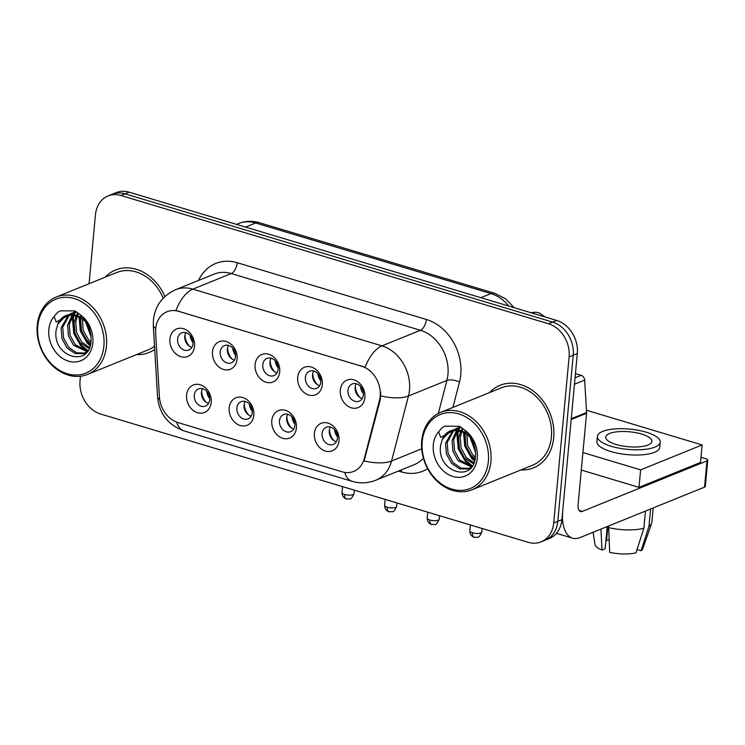 <?xml version="1.0" encoding="UTF-8"?>
<svg xmlns="http://www.w3.org/2000/svg" width="745" height="745" viewBox="0 0 745 745"><rect width="100%" height="100%" fill="white"/><g stroke="black" fill="none" stroke-linecap="round" stroke-linejoin="round"><path stroke-width="1.12" d="M253.803 415.216A14.844 11.92 67.9 0 1 240.197 425.507A14.844 11.92 67.9 0 1 229.199 407.832A14.844 11.92 67.9 0 1 242.796 397.532A14.844 11.92 67.9 0 1 253.803 415.216M236.882 407.971A9.275 7.45 -112.1 0 0 240.179 416.846A9.275 7.45 -112.1 0 0 248.057 418.876A9.275 7.45 -112.1 0 0 252.266 412.581A9.275 7.45 -112.1 0 0 248.97 403.706A9.275 7.45 -112.1 0 0 241.091 401.676A9.275 7.45 -112.1 0 0 236.882 407.971M296.398 427.993A14.844 11.92 67.9 0 1 282.802 438.293A14.844 11.92 67.9 0 1 271.795 420.608A14.844 11.92 67.9 0 1 285.391 410.318A14.844 11.92 67.9 0 1 296.398 427.993M279.487 420.748A9.275 7.45 -112.1 0 0 282.783 429.623A9.275 7.45 -112.1 0 0 290.652 431.653A9.275 7.45 -112.1 0 0 294.862 425.367A9.275 7.45 -112.1 0 0 291.565 416.483A9.275 7.45 -112.1 0 0 283.687 414.462A9.275 7.45 -112.1 0 0 279.487 420.748M338.994 440.77A14.844 11.92 67.9 0 1 325.397 451.07A14.844 11.92 67.9 0 1 314.39 433.394A14.844 11.92 67.9 0 1 327.996 423.095A14.844 11.92 67.9 0 1 338.994 440.77M322.082 433.525A9.275 7.45 -112.1 0 0 325.379 442.409A9.275 7.45 -112.1 0 0 333.257 444.43A9.275 7.45 -112.1 0 0 337.457 438.144A9.275 7.45 -112.1 0 0 334.16 429.26A9.275 7.45 -112.1 0 0 326.282 427.239A9.275 7.45 -112.1 0 0 322.082 433.525M211.198 402.43A14.844 11.92 67.9 0 1 197.602 412.73A14.844 11.92 67.9 0 1 186.595 395.055A14.844 11.92 67.9 0 1 200.2 384.755A14.844 11.92 67.9 0 1 211.198 402.43M194.287 395.185A9.275 7.45 -112.1 0 0 197.583 404.069A9.275 7.45 -112.1 0 0 205.462 406.09A9.275 7.45 -112.1 0 0 209.662 399.804A9.275 7.45 -112.1 0 0 206.365 390.929A9.275 7.45 -112.1 0 0 198.487 388.899A9.275 7.45 -112.1 0 0 194.287 395.185M237.106 359.165A14.844 11.92 67.9 0 1 223.509 369.464A14.844 11.92 67.9 0 1 212.502 351.789A14.844 11.92 67.9 0 1 226.098 341.489A14.844 11.92 67.9 0 1 237.106 359.165M220.194 351.919A9.275 7.45 -112.1 0 0 223.491 360.803A9.275 7.45 -112.1 0 0 231.36 362.824A9.275 7.45 -112.1 0 0 235.569 356.538A9.275 7.45 -112.1 0 0 232.272 347.664A9.275 7.45 -112.1 0 0 224.394 345.633A9.275 7.45 -112.1 0 0 220.194 351.919M279.71 371.951A14.844 11.92 67.9 0 1 266.105 382.241A14.844 11.92 67.9 0 1 255.097 364.566A14.844 11.92 67.9 0 1 268.703 354.266A14.844 11.92 67.9 0 1 279.71 371.951M262.789 364.705A9.275 7.45 -112.1 0 0 266.086 373.58A9.275 7.45 -112.1 0 0 273.964 375.61A9.275 7.45 -112.1 0 0 278.164 369.315A9.275 7.45 -112.1 0 0 274.868 360.44A9.275 7.45 -112.1 0 0 266.999 358.41A9.275 7.45 -112.1 0 0 262.789 364.705M322.306 384.727A14.844 11.92 67.9 0 1 308.7 395.027A14.844 11.92 67.9 0 1 297.702 377.342A14.844 11.92 67.9 0 1 311.298 367.052A14.844 11.92 67.9 0 1 322.306 384.727M305.385 377.482A9.275 7.45 -112.1 0 0 308.681 386.357A9.275 7.45 -112.1 0 0 316.56 388.387A9.275 7.45 -112.1 0 0 320.769 382.092A9.275 7.45 -112.1 0 0 317.472 373.217A9.275 7.45 -112.1 0 0 309.594 371.196A9.275 7.45 -112.1 0 0 305.385 377.482M364.901 397.504A14.844 11.92 67.9 0 1 351.305 407.804A14.844 11.92 67.9 0 1 340.297 390.129A14.844 11.92 67.9 0 1 353.894 379.829A14.844 11.92 67.9 0 1 364.901 397.504M347.99 390.259A9.275 7.45 -112.1 0 0 351.286 399.143A9.275 7.45 -112.1 0 0 359.155 401.164A9.275 7.45 -112.1 0 0 363.364 394.878A9.275 7.45 -112.1 0 0 360.068 385.994A9.275 7.45 -112.1 0 0 352.189 383.973A9.275 7.45 -112.1 0 0 347.99 390.259M194.51 346.388A14.844 11.92 67.9 0 1 180.905 356.687A14.844 11.92 67.9 0 1 169.907 339.003A14.844 11.92 67.9 0 1 183.503 328.713A14.844 11.92 67.9 0 1 194.51 346.388M177.589 339.143A9.275 7.45 -112.1 0 0 180.886 348.027A9.275 7.45 -112.1 0 0 188.764 350.048A9.275 7.45 -112.1 0 0 192.974 343.762A9.275 7.45 -112.1 0 0 189.677 334.878A9.275 7.45 -112.1 0 0 181.799 332.857A9.275 7.45 -112.1 0 0 177.589 339.143M251.139 416.166A9.275 7.45 67.9 0 1 244.062 405.066A9.275 7.45 67.9 0 1 245.189 401.481M293.735 428.943A9.275 7.45 67.9 0 1 286.657 417.843A9.275 7.45 67.9 0 1 287.784 414.257M336.33 441.729A9.275 7.45 67.9 0 1 329.262 430.619A9.275 7.45 67.9 0 1 330.38 427.034M208.535 403.39A9.275 7.45 67.9 0 1 201.467 392.28A9.275 7.45 67.9 0 1 202.584 388.694M234.442 360.124A9.275 7.45 67.9 0 1 227.365 349.014A9.275 7.45 67.9 0 1 228.492 345.429M277.047 372.9A9.275 7.45 67.9 0 1 269.969 361.8A9.275 7.45 67.9 0 1 271.087 358.215M319.642 385.677A9.275 7.45 67.9 0 1 312.565 374.577A9.275 7.45 67.9 0 1 313.692 370.991M362.238 398.463A9.275 7.45 67.9 0 1 355.16 387.353A9.275 7.45 67.9 0 1 356.287 383.768M191.847 347.338A9.275 7.45 67.9 0 1 184.769 336.237A9.275 7.45 67.9 0 1 185.896 332.652M155.621 332.913A25.051 20.106 67.9 0 1 155.686 328.722A25.051 20.106 67.9 0 1 167.038 311.736A25.051 20.106 67.9 0 1 178.632 311.345L361.642 366.242A25.051 20.106 67.9 0 1 379.512 400.084L364.342 458.426A25.051 20.106 67.9 0 1 353.689 471.417A25.051 20.106 67.9 0 1 342.095 471.799L178.064 422.592A25.051 20.106 67.9 0 1 159.43 396.955L155.621 332.913M136.493 354.592A44.532 35.751 -112.1 0 0 149.065 352.506A44.532 35.751 -112.1 0 0 154.737 349.433A44.532 35.751 -112.1 0 1 149.065 352.506A44.532 35.751 -112.1 0 1 136.493 354.592M520.951 469.937A44.532 35.751 -112.1 0 0 533.522 467.841A44.532 35.751 -112.1 0 0 553.712 437.641A44.532 35.751 -112.1 0 0 537.89 395.027A44.532 35.751 -112.1 0 0 500.081 385.305A44.532 35.751 -112.1 0 0 489.595 392.55A44.532 35.751 -112.1 0 1 500.081 385.305A44.532 35.751 -112.1 0 1 537.89 395.027A44.532 35.751 -112.1 0 1 553.712 437.641A44.532 35.751 -112.1 0 1 533.522 467.841A44.532 35.751 -112.1 0 1 520.951 469.937M155.733 328.247A32.473 7.506 -3.4 0 1 153.312 325.639L153.414 319.94C155.109 305.813 162.522 295.737 175.652 289.693A37.11 29.791 67.9 0 1 192.825 289.125A32.473 16.269 106.7 0 0 175.95 310.516L365.106 367.257A32.473 16.269 -73.3 0 1 381.98 345.866A37.11 29.791 67.9 0 1 409.499 390.063A37.11 29.791 67.9 0 1 408.465 395.995L391.563 461.015A37.11 29.791 67.9 0 1 375.778 480.246L414.22 464.666A37.11 29.791 -112.1 0 0 423.374 458.166M80.469 376.234L80.041 380.909A27.835 22.341 -112.1 0 0 100.677 414.052L528.196 542.313A27.835 22.341 -112.1 0 0 541.084 541.876L549.279 538.551A27.835 22.341 -112.1 0 0 561.898 519.684L577.31 353.577L573.212 355.244A27.835 22.341 -112.1 0 0 552.576 322.091L125.048 193.84A27.835 22.341 -112.1 0 0 112.169 194.268A27.835 22.341 -112.1 0 1 125.048 193.84L552.576 322.091A27.835 22.341 -112.1 0 1 573.212 355.244L557.8 521.342L573.212 355.244L569.106 356.902A27.835 22.341 -112.1 0 0 548.469 323.758L120.951 195.497A27.835 22.341 -112.1 0 0 108.062 195.926A27.835 22.341 -112.1 0 0 95.453 214.802L89.055 283.733M545.182 540.218A27.835 22.341 -112.1 0 0 557.8 521.342A27.835 22.341 -112.1 0 1 545.182 540.218M380.714 392.345L380.257 399.786L364.1 460.941A32.473 13.149 14.6 0 0 391.563 461.015L421.679 448.807M164.924 296.491A44.532 35.751 -112.1 0 0 115.624 269.96A44.532 35.751 -112.1 0 0 105.138 277.214A44.532 35.751 -112.1 0 1 115.624 269.96A44.532 35.751 -112.1 0 1 164.924 296.491M541.084 541.876A27.835 22.341 -112.1 0 0 553.703 522.999L569.106 356.902M577.31 353.577A27.835 22.341 -112.1 0 0 556.673 320.434L129.155 192.173A27.835 22.341 -112.1 0 0 116.267 192.61L108.062 195.926M184.965 335.017A13.913 11.175 -112.1 0 0 189.537 346.295M190.133 335.362A10.207 8.195 -112.1 0 0 193.011 342.449M201.653 391.06A13.913 11.175 -112.1 0 0 206.225 402.337M206.831 391.404A10.207 8.195 -112.1 0 0 209.699 398.491M227.56 347.794A13.913 11.175 -112.1 0 0 232.133 359.071M232.729 348.138A10.207 8.195 -112.1 0 0 235.606 355.225M270.165 360.571A13.913 11.175 -112.1 0 0 274.728 371.857M275.333 360.915A10.207 8.195 -112.1 0 0 278.202 368.002M312.76 373.357A13.913 11.175 -112.1 0 0 317.333 384.634M317.929 373.701A10.207 8.195 -112.1 0 0 320.806 380.788M355.356 386.133A13.913 11.175 -112.1 0 0 359.928 397.411M360.524 386.478A10.207 8.195 -112.1 0 0 363.402 393.565M244.258 403.837A13.913 11.175 -112.1 0 0 248.821 415.123M249.426 404.181A10.207 8.195 -112.1 0 0 252.294 411.268M286.853 416.623A13.913 11.175 -112.1 0 0 291.425 427.9M292.021 416.967A10.207 8.195 -112.1 0 0 294.899 424.054M329.448 429.399A13.913 11.175 -112.1 0 0 334.021 440.677M334.626 429.744A10.207 8.195 -112.1 0 0 337.494 436.831M575.056 377.836L581.202 375.35L575.447 373.627M571.192 419.528L562.708 510.94A37.11 18.597 106.7 0 0 572.551 538.169A37.11 18.597 106.7 0 0 579.973 537.601L704.546 487.128L706.977 460.904L582.404 511.368A9.275 4.647 -73.3 0 1 580.551 511.517A9.275 4.647 -73.3 0 1 578.092 504.71L586.566 413.298L571.192 419.528A4.638 3.725 -112.1 0 0 571.201 418.746M706.977 460.904A4.638 1.499 5.3 0 0 707.75 460.177L705.319 486.401A4.638 1.499 -174.7 0 1 704.546 487.128M707.75 460.177A4.638 1.499 5.3 0 0 705.692 458.706L700.989 457.3M581.202 375.35A4.638 3.725 67.9 0 1 584.648 380.099L586.585 412.516A4.638 3.725 67.9 0 1 586.566 413.298M163.211 298.177A41.748 33.516 -112.1 0 0 116.667 272.54L56.173 297.05A41.748 33.516 -112.1 0 0 37.25 325.36A41.748 33.516 -112.1 0 0 52.085 365.311A41.748 33.516 -112.1 0 0 87.528 374.437A41.748 33.516 -112.1 0 0 106.451 346.127A41.748 33.516 -112.1 0 0 91.616 306.176A41.748 33.516 -112.1 0 0 56.173 297.05M103.89 346.08A39.895 32.026 -112.1 0 0 74.314 298.568A39.895 32.026 -112.1 0 0 37.762 326.236A39.895 32.026 -112.1 0 0 67.339 373.748A39.895 32.026 -112.1 0 0 103.89 346.08M70.216 314.613L66.026 315.48A20.972 16.837 -112.1 0 0 57.877 324.001L56.201 329.812C51.694 356.799 89.13 368.095 90.937 341.908C91.775 331.125 88.096 321.97 79.901 314.464L74.882 310.954L60.559 310.814L57.728 312.267L54.115 316.439L56.182 322.017L70.216 314.613L80.59 317.435L86.895 322.967M90.853 334.384L87.044 323.237M90.648 343.603L86.644 340.092L81.494 330.733L80.628 319.931L81.047 317.715M90.927 341.955L88.273 339.431L83.123 330.072L82.36 318.609M89 348.502L80.134 342.728L74.984 333.369L74.118 322.566L76.381 315.535M89.465 347.468L81.764 342.067L76.614 332.708L75.748 321.905L77.48 315.927M87.072 351.593L73.625 345.363L68.475 336.004L67.609 325.202L72.312 314.688M87.538 350.979L75.254 344.712L70.105 335.343L69.229 324.55L73.28 314.809M86.904 351.808L83.412 353.661L75.012 353.484L67.115 348.008L61.965 338.64L61.099 327.847L68.764 314.735M86.327 352.487L84.138 353.391M84.939 353.037L76.586 352.804L68.745 347.347L63.595 337.988L62.72 327.185L69.611 314.651M76.931 314.586L78.048 312.974M78.002 314.884L78.802 313.543M72.926 314.045L75.049 312.257M73.885 314.092L75.943 312.146M69.285 314.399L72.461 312.9L76.772 312.09M70.16 314.241L72.461 312.891M71.641 313.198L76.158 311.689M57.877 324.001L66.37 315.34M67.46 314.912L82.416 316.895M87.528 374.437L148.022 349.926A41.748 33.516 -112.1 0 0 154.541 346.155M87.23 350.969L80.674 345.661L73.792 333.518L72.489 319.503L73.485 314.837M74.155 312.937L74.379 312.379M74.5 312.108L74.994 311.019M90.08 345.792L87.184 343.017L80.302 330.873L79.035 316.606M91.114 337.14L85.414 321.291M57.728 312.267L60.755 310.73M87.845 350.522L81.484 345.326L74.602 333.183L73.308 319.167L74.165 314.958M74.416 314.139L74.742 313.207M75.264 311.885L75.515 311.308M90.322 344.972L87.994 342.691L81.186 330.78L79.762 316.97M90.974 335.325L86.383 322.362M471.995 489.772L532.479 465.262A41.748 33.516 -112.1 0 0 551.402 436.952A41.748 33.516 -112.1 0 0 536.577 397.001A41.748 33.516 -112.1 0 0 501.124 387.884L440.64 412.395A41.748 33.516 -112.1 0 0 421.717 440.705A41.748 33.516 -112.1 0 0 436.542 480.655A41.748 33.516 -112.1 0 0 471.995 489.772A41.748 33.516 -112.1 0 0 490.918 461.462A41.748 33.516 -112.1 0 0 476.083 421.512A41.748 33.516 -112.1 0 0 440.64 412.395M488.357 461.416A39.895 32.026 -112.1 0 0 458.78 413.903A39.895 32.026 -112.1 0 0 422.229 441.58A39.895 32.026 -112.1 0 0 451.805 489.093A39.895 32.026 -112.1 0 0 488.357 461.416M454.674 429.958L450.492 430.815A20.972 16.837 -112.1 0 0 442.334 439.336L440.658 445.147C436.151 472.144 473.587 483.43 475.403 457.244C476.241 446.46 472.563 437.315 464.358 429.8L459.348 426.298L445.016 426.149L442.185 427.611L438.572 431.774L440.649 437.362L454.674 429.958L465.048 432.78L471.352 438.311M475.31 449.729L471.501 438.572M475.114 458.948L471.11 455.428L465.96 446.069L465.085 435.266L465.513 433.059M475.394 457.3L472.73 454.776L467.59 445.408L466.817 433.944M473.457 463.837L464.601 458.073L459.451 448.704L458.575 437.911L460.838 430.871M473.922 462.813L466.221 457.411L461.071 448.043L460.205 437.25L461.947 431.262M471.538 466.938L458.082 460.708L452.941 451.349L452.066 440.546L456.778 430.033M471.995 466.314L459.712 460.047L454.562 450.688L453.696 439.885L457.747 430.144M471.371 467.152L467.869 468.996L459.479 468.819L451.572 463.343L446.423 453.984L445.557 443.182L453.23 430.079M470.793 467.823L468.596 468.735M469.397 468.372L461.043 468.139L453.202 462.682L448.052 453.323L447.186 442.521L454.068 429.986M461.388 429.921L462.515 428.31M462.459 430.228L463.26 428.887M457.383 429.39L459.507 427.602M458.352 429.427L460.41 427.481M453.742 429.744L456.918 428.235L461.239 427.425M454.627 429.576L456.927 428.235M456.108 428.543L460.615 427.034M442.334 439.336L450.827 430.685M451.926 430.256L466.873 432.24M471.687 466.305L465.131 460.997L458.25 448.853L456.955 434.838L457.952 430.182M458.613 428.282L458.836 427.723M458.957 427.444L459.46 426.354M474.546 461.127L471.641 458.361L464.768 446.218L463.502 431.942M475.58 452.476L469.872 436.626M442.185 427.611L445.212 426.075M472.302 465.867L465.951 460.671L459.069 448.527L457.765 434.512L458.631 430.303M458.883 429.474L459.199 428.543M459.721 427.23L459.982 426.652M474.788 460.308L472.46 458.026L465.653 446.125L464.228 432.314M475.431 450.66L470.849 437.697M582.925 452.56L640.625 469.872L702.135 444.951L586.445 410.244M581.305 470.048L639.005 487.36L700.514 462.431L702.135 444.951M640.625 469.872L639.005 487.36M641.622 434.056A23.188 7.487 5.3 0 0 618.21 431.681A23.188 7.487 5.3 0 0 605.713 437.101A23.188 7.487 5.3 0 0 615.994 444.439A23.188 7.487 5.3 0 0 639.406 446.804A23.188 7.487 5.3 0 0 651.903 441.394A23.188 7.487 5.3 0 0 641.622 434.056M609.075 539.995A18.551 5.988 5.3 0 0 606.588 540.395L607.892 526.287M600.964 529.09L601.988 550.052L605.145 548.767L607.203 526.566M597.397 436.337L596.913 441.58A31.541 10.188 5.3 0 0 610.891 451.554A31.541 10.188 5.3 0 0 642.73 454.776A31.541 10.188 5.3 0 0 659.725 447.41L660.21 442.158A31.541 10.188 5.3 0 0 646.241 432.184A31.541 10.188 5.3 0 0 614.402 428.962A31.541 10.188 5.3 0 0 597.397 436.337A31.541 10.188 5.3 0 0 611.375 446.311A31.541 10.188 5.3 0 0 643.214 449.533A31.541 10.188 5.3 0 0 660.21 442.158M608.469 527.6A30.61 9.89 5.3 0 0 643.866 528.242L635.969 552.827A24.119 7.795 5.3 0 1 609.68 552.352L608.618 525.989M645.459 511.07L643.866 528.242M637.031 549.531L641.091 550.751L648.988 526.166L650.581 508.993M648.988 526.166A30.61 9.89 5.3 0 0 651.661 523.279A30.61 9.89 5.3 0 0 651.828 522.506L653.179 507.941M593.104 532.284L594.92 544.297A24.119 7.795 5.3 0 0 601.988 550.052M641.091 550.751A24.119 7.795 5.3 0 0 642.795 548.739L651.661 523.279M605.936 540.2L606.588 540.395M361.642 366.242L362.144 366.037M379.512 400.084L380.257 399.786M364.342 458.426L365.087 458.128M178.632 311.345L179.135 311.14M198.515 280.437A46.386 37.241 67.9 0 1 237.217 262.724L426.373 319.475A9.275 4.647 -73.3 0 1 420.431 330.286L231.276 273.545A37.11 29.791 -112.1 0 0 214.094 274.123L175.652 289.693M426.373 319.475A46.386 37.241 67.9 0 1 460.764 374.716A46.386 37.241 67.9 0 1 459.469 382.129L452.895 407.422M380.816 395.874A32.473 13.149 14.6 0 0 408.465 395.995L446.916 380.416A37.11 29.791 -112.1 0 0 447.941 374.484A37.11 29.791 -112.1 0 0 420.431 330.286L381.98 345.866L192.825 289.125L231.276 273.545A9.275 4.647 -73.3 0 0 237.217 262.724M344.646 472.386A32.473 16.269 106.7 0 0 352.106 481.326C360.086 483.654 367.974 483.3 375.778 480.246M352.106 481.326L184.099 430.927A32.473 16.269 -73.3 0 1 176.686 422.126M184.099 430.927C168.081 425.013 159.244 413.708 157.567 397.001A32.473 7.506 -3.4 0 0 159.691 399.46M427.621 468.726A46.386 37.241 67.9 0 1 401.359 471.911L398.482 471.045M548.469 323.758L556.673 320.434M120.951 195.497L129.155 192.173M553.703 522.999L561.898 519.684M438.33 413.456L446.916 380.416A9.275 3.762 -165.4 0 1 459.469 382.129M401.406 469.862A9.275 4.647 -73.3 0 1 401.359 471.911M508.714 306.046A37.11 29.791 -112.1 0 0 490.964 293.577L255.675 222.997A37.11 29.791 -112.1 0 0 238.493 223.565C245.301 220.902 252.257 220.613 259.381 222.708L494.671 293.297A18.551 9.303 -73.3 0 0 490.964 293.577L480.842 297.683M245.552 227.095L255.675 222.997A18.551 9.303 -73.3 0 1 259.381 222.708M344.684 494.484A6.035 1.946 -174.7 0 1 342.02 492.575C341.899 497.874 347.375 499.569 346.285 498.908A6.035 3.027 -73.3 0 1 344.684 494.484A6.035 1.946 -174.7 0 0 350.774 495.099A6.035 1.946 -174.7 0 0 354.024 493.693L354.35 490.154M531.297 312.816A8.353 6.705 67.9 0 1 533.597 313.235A8.353 6.705 67.9 0 1 534.975 313.924M387.288 507.261A6.035 1.946 -174.7 0 1 384.616 505.361C384.495 510.66 389.97 512.346 388.89 511.694A6.035 3.027 -73.3 0 1 387.288 507.261A6.035 1.946 -174.7 0 0 393.369 507.876A6.035 1.946 -174.7 0 0 396.619 506.47L396.955 502.931M429.884 520.047A6.035 1.946 -174.7 0 1 427.211 518.138C427.099 523.437 432.575 525.123 431.485 524.471A6.035 3.027 -73.3 0 1 429.884 520.047A6.035 1.946 -174.7 0 0 435.974 520.662A6.035 1.946 -174.7 0 0 439.224 519.246L439.55 515.717M472.479 532.824A6.035 1.946 -174.7 0 1 469.816 530.915C469.695 536.214 475.17 537.909 474.081 537.247A6.035 3.027 -73.3 0 1 472.479 532.824A6.035 1.946 -174.7 0 0 478.569 533.439A6.035 1.946 -174.7 0 0 481.819 532.032L482.145 528.494M582.404 511.368L579.079 510.372M571.266 418.727L586.585 412.516M584.648 380.099L574.47 384.224M54.115 316.439A26.541 21.307 -112.1 0 0 48.835 329.56A26.541 21.307 -112.1 0 0 68.503 361.167A26.541 21.307 -112.1 0 0 92.818 342.756A26.541 21.307 -112.1 0 0 79.901 314.464M80.59 317.435A20.972 16.837 -112.1 0 0 68.363 314.762M438.572 431.774A26.541 21.307 -112.1 0 0 433.292 444.895A26.541 21.307 -112.1 0 0 452.969 476.502A26.541 21.307 -112.1 0 0 477.284 458.101A26.541 21.307 -112.1 0 0 464.358 429.8M465.048 432.78A20.972 16.837 -112.1 0 0 452.82 430.107M153.312 325.639L157.567 397.001M238.493 223.565L236.5 224.375M514.199 307.685L505.548 298.792L494.671 293.297M342.02 492.575L342.57 486.625M354.024 493.693C352.227 497.669 350.774 499.42 349.675 498.936L346.285 498.908M530.84 312.676L535.832 312.164L539.436 312.974L544.968 316.914M384.616 505.361L385.165 499.401M396.619 506.47C394.822 510.446 393.369 512.197 392.27 511.713L388.89 511.694M427.211 518.138L427.77 512.178M439.224 519.246C437.417 523.232 435.974 524.974 434.875 524.489L431.485 524.471M469.816 530.915L470.365 524.955M481.819 532.032C480.022 536.009 478.569 537.75 477.471 537.275L474.081 537.247M572.551 538.169L556.45 533.336"/></g></svg>
